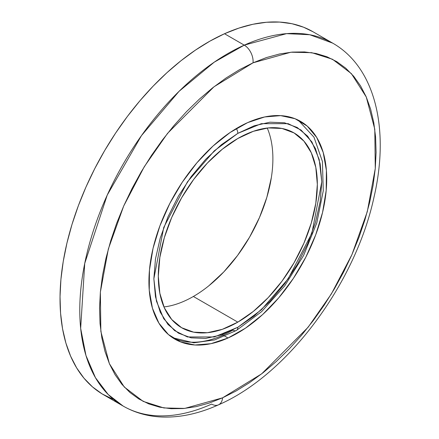 <?xml version="1.0" encoding="UTF-8"?>
<svg xmlns="http://www.w3.org/2000/svg" width="439" height="439" viewBox="0 0 439 439"><rect width="100%" height="100%" fill="white"/><g stroke="black" fill="none" stroke-linecap="round" stroke-linejoin="round"><path stroke-width="0.66" d="M163.95 306.943A112.45 64.923 120 0 0 193.369 296.473L237.817 322.133A112.45 64.923 -60 0 1 181.592 327.703A112.45 64.923 -60 0 1 164.356 237.592A112.45 64.923 -60 0 1 237.817 138.499L253.33 131.305L268.251 127.919L281.997 128.468L294.048 132.929L303.936 141.133L311.284 152.767L315.806 167.38L317.337 184.407L315.806 203.202L311.284 223.039L303.936 243.157L294.048 262.78L281.997 281.158L268.251 297.576L253.33 311.416L237.817 322.133L222.31 329.327L207.389 332.713L193.643 332.164L181.592 327.703L171.704 319.499L164.356 307.865L159.834 293.257L158.303 276.224L159.834 257.43L164.356 237.592L171.704 217.475L181.592 197.852L193.643 179.48L207.389 163.056L222.31 149.222L237.817 138.499A112.45 64.923 -60 0 1 294.048 132.929A112.45 64.923 -60 0 1 311.284 223.039A112.45 64.923 -60 0 1 237.817 322.133L193.369 296.473A112.45 64.923 120 0 0 267.241 128.029M172.598 337.728L193.835 342.826L214.759 339.901L236.374 330.463A6.986 4.033 -120 0 0 237.817 327.269A6.986 4.033 60 0 1 236.374 330.463A6.986 4.033 60 0 1 232.879 330.117A125.724 72.589 -60 0 1 172.538 337.684M237.817 327.269L214.309 336.96L187.442 336.96L174.563 330.589L163.736 318.714L156.443 301.165L153.859 278.792L163.736 227.462L187.442 181.839L214.309 150.818L237.817 133.368A6.986 4.033 -120 0 0 236.38 128.512A6.986 4.033 60 0 1 237.817 133.368L221.443 144.689L205.688 159.297L191.174 176.637L178.448 196.041L168.011 216.762L160.251 237.998L155.472 258.944L153.859 278.792L155.472 296.775L160.251 312.2L168.011 324.487L178.448 333.146L191.174 337.86L205.688 338.436L221.443 334.864L237.817 327.269L254.197 315.948L269.952 301.335L284.467 283.995L297.192 264.596L307.629 243.875L315.389 222.633L320.168 201.688L321.782 181.845L320.168 163.862L315.389 148.431L307.629 136.15L297.192 127.486L284.467 122.777L269.952 122.196L254.197 125.773L237.817 133.368L261.331 123.672L288.198 123.672L301.077 130.048L311.904 141.923L319.197 159.467L321.782 181.845L311.904 233.169L288.198 278.792L261.331 309.819L237.817 327.269M208.882 285.751L223.802 271.917L237.548 255.493L249.599 237.115L259.487 217.492L266.835 197.38L271.357 177.543M222.156 334.606L228.028 337.997A125.724 72.589 -60 0 1 174.958 339.199A125.724 72.589 -60 0 1 157.689 232.127A125.724 72.589 -60 0 1 247.612 122.635L230.184 132.452L213.052 146.028L196.87 162.842L182.262 182.251L169.794 203.509L159.933 225.794L153.068 248.254L149.463 270.023L149.249 290.267L152.443 308.211L158.913 323.159L168.417 334.534L180.588 341.91L194.96 344.999L210.978 343.677L228.028 337.997L245.456 328.185L262.588 314.604L278.77 297.79L293.378 278.381L305.846 257.128L315.707 234.838L322.572 212.383L326.177 190.608L326.391 170.365L323.197 152.426L316.728 137.478L307.223 126.097L295.052 118.722L280.68 115.638L264.662 116.961L247.612 122.635A125.724 72.589 -60 0 1 300.682 121.438A125.724 72.589 -60 0 1 317.951 228.51A125.724 72.589 -60 0 1 228.028 337.997L224.944 336.219M313.007 31.773L303.574 27.218L292.001 23.733L279.621 22.076L266.55 22.257L252.924 24.277L238.86 28.118L224.505 33.737A209.54 120.977 120 0 0 74.635 216.224A209.54 120.977 120 0 0 103.417 394.672L123.172 406.08A209.54 120.977 -60 0 1 94.39 227.627A209.54 120.977 -60 0 1 244.26 45.146L224.505 33.737L244.26 45.146L214.205 62.195L179.057 91.328L141.451 135.635L107.237 195.075L84.738 263.389L80.661 328.328L85.962 355.497L95.45 377.688L108.197 394.507L123.172 406.08C135.069 412.879 148.201 416.54 162.567 417.05C180.621 417.582 199.246 413.516 218.435 404.862C287.507 375.065 355.365 283.66 373.99 197.248C389.733 129.757 375.619 67.628 332.713 43.148L309.78 34.741L286.557 33.644L244.26 45.146A13.971 8.906 65.8 0 1 253.051 62.81A13.971 8.906 -114.2 0 0 244.26 45.146A209.54 120.977 -60 0 1 332.713 43.148L312.958 31.74A209.54 120.977 120 0 0 224.505 33.737L209.99 41.09L195.465 50.101L181.055 60.675L166.908 72.726L153.156 86.126L139.942 100.75L127.376 116.461L115.594 133.099L104.701 150.511L94.808 168.527L86.006 186.97L78.378 205.671L72.001 224.439L66.937 243.102L63.232 261.479L60.922 279.385L60.033 296.66L60.566 313.128L62.525 328.635L65.888 343.029L70.619 356.172L76.677 367.942L83.997 378.22L92.514 386.907L102.15 393.926L112.801 399.199M218.463 404.851A13.971 8.906 -114.2 0 0 222.589 397.822A13.971 8.906 65.8 0 1 218.463 404.851A13.971 8.906 65.8 0 1 211.625 404.083A209.54 120.977 -60 0 1 123.172 406.08M222.589 397.822L184.715 408.418L163.901 407.952L143.169 401.383L124.248 386.995L109.377 363.64L100.855 331.418L100.372 292.083L108.351 248.951L123.71 205.99L144.277 166.716L167.539 133.374L213.958 86.807L253.051 62.81L266.451 57.564L279.572 53.981L292.292 52.093L304.49 51.928L316.047 53.476L326.846 56.724L336.79 61.652L345.778 68.199L353.73 76.309L360.567 85.901L366.219 96.882L370.631 109.152L373.77 122.585L375.597 137.056L376.097 152.432L375.268 168.549L373.112 185.263L369.654 202.417L364.93 219.835L358.976 237.351L351.858 254.807L343.644 272.021L334.408 288.835L324.24 305.083L313.243 320.613L301.516 335.275L289.18 348.928L276.345 361.434L263.142 372.678L249.698 382.556L236.133 390.962L222.589 397.822L209.189 403.068L196.068 406.651L183.348 408.539L171.15 408.709L159.593 407.162L148.794 403.907L138.85 398.985L129.862 392.439L121.91 384.328L115.073 374.736L109.421 363.75L105.009 351.485L101.87 338.046L100.043 323.576L99.543 308.205L100.372 292.083L102.528 275.368L105.986 258.22L110.71 240.802L116.664 223.281L123.782 205.831L131.996 188.611L141.232 171.797L151.4 155.549L162.397 140.019L174.124 125.356L186.46 111.709L199.295 99.198L212.498 87.954L225.942 78.082L239.507 69.675L253.051 62.81L290.925 52.219L311.739 52.685L332.471 59.254L351.392 73.642L366.263 96.992L374.785 129.22L375.268 168.549L367.289 211.68L351.93 254.642L331.363 293.921L308.101 327.258L261.682 373.825L222.589 397.822M236.374 330.463L261.677 311.591L284.664 285.943L303.541 255.591L316.771 223.012L323.269 190.806L322.407 161.464L313.984 137.182L298.229 120.127M300.386 121.268L300.682 121.438"/></g></svg>
